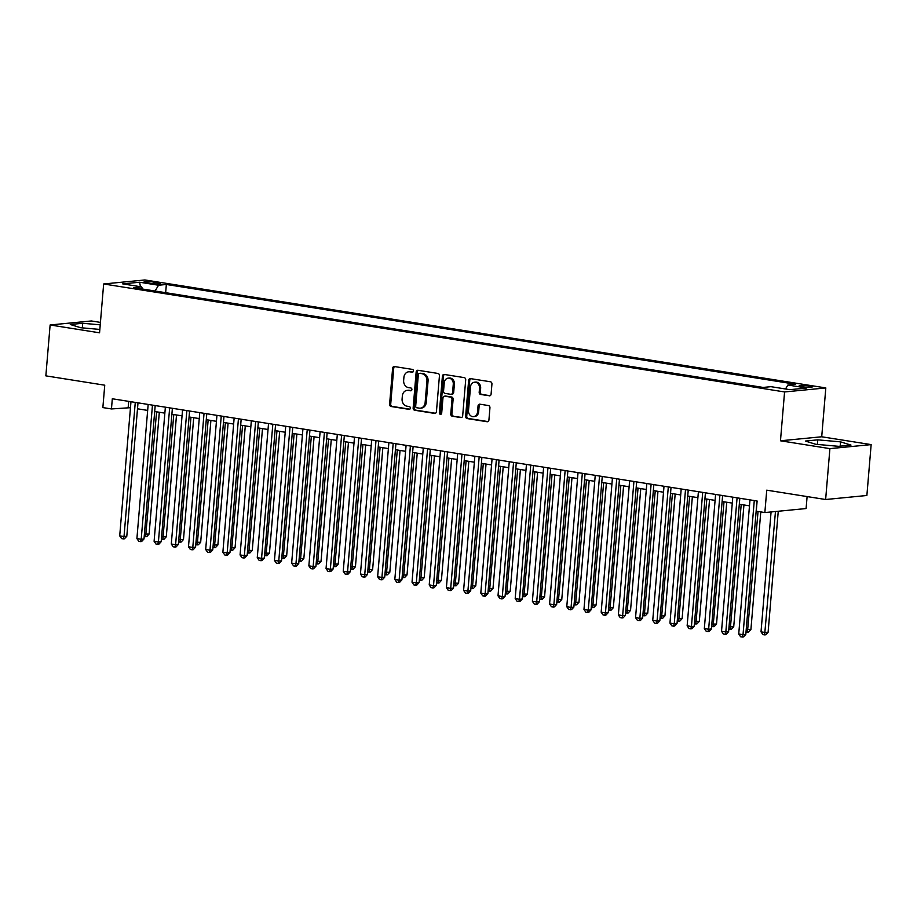 <?xml version="1.0" encoding="UTF-8"?>
<svg xmlns="http://www.w3.org/2000/svg" width="917" height="917" viewBox="0 0 917 917"><rect width="100%" height="100%" fill="white"/><g stroke="black" fill="none" stroke-linecap="round" stroke-linejoin="round"><path stroke-width="1.38" d="M413.464 370.984A1.41 1.181 -95.6 0 0 412.398 369.402L394.47 366.559A2.017 1.696 -95.6 0 0 392.614 368.29L389.599 404.248A2.017 1.696 -95.6 0 0 391.112 406.506L409.051 409.349A1.41 1.181 -95.6 0 0 409.28 406.552L406.965 406.185A6.453 5.422 -95.6 0 1 402.093 398.941L402.345 395.949A6.453 5.422 -95.6 0 1 407.125 390.367A6.453 5.422 -95.6 0 1 408.283 390.413L410.61 390.78A1.41 1.181 -95.6 0 0 410.839 387.983L408.523 387.616A6.453 5.422 -95.6 0 1 403.652 380.36L403.904 377.368A6.453 5.422 -95.6 0 1 408.684 371.798A6.453 5.422 -95.6 0 1 409.842 371.832L412.169 372.199A1.41 1.181 -95.6 0 0 413.464 370.984M809.275 386.023A6.579 0.768 4.8 0 0 802.604 385.438A6.579 0.768 4.8 0 0 799.154 385.816A6.579 0.768 4.8 0 0 802.146 386.71A6.579 0.768 4.8 0 0 808.805 387.295A6.579 0.768 4.8 0 0 812.267 386.917A6.579 0.768 4.8 0 0 809.275 386.023M489.242 395.857A2.017 1.696 -95.6 0 0 491.088 394.127L491.936 384.04A2.017 1.696 -95.6 0 0 490.423 381.77L470.501 378.618A2.017 1.696 -95.6 0 0 468.644 380.349L465.63 416.307A2.017 1.696 -95.6 0 0 467.154 418.565L487.065 421.728A2.017 1.696 -95.6 0 0 488.921 419.997L489.942 407.813A2.017 1.696 -95.6 0 0 488.429 405.543L479.9 404.191A2.017 1.696 -95.6 0 0 478.044 405.922L477.539 411.962A5.399 4.528 -95.6 0 1 473.55 416.627A5.399 4.528 -95.6 0 1 468.507 410.529L470.501 386.859A5.399 4.528 -95.6 0 1 474.49 382.206A5.399 4.528 -95.6 0 1 479.522 388.292L479.19 392.235A2.017 1.696 -95.6 0 0 480.714 394.505L489.953 395.789M100.434 322.394L91.368 320.961L50.126 324.973L45.85 375.855L104.744 385.197L102.864 407.584L111.461 408.948L112.31 398.769L757.121 501.014L756.261 511.193L764.858 512.557L806.1 508.545L807.109 496.567M829.908 448.631L871.15 444.607L821.712 436.779L780.47 440.79L829.908 448.631L825.632 499.513L766.738 490.171L764.858 512.557M780.47 440.79L784.574 391.949L103.655 283.972L144.897 279.96L825.816 387.925L784.574 391.949M50.126 324.973L99.563 332.814L103.655 283.972M439.449 375.718A2.017 1.696 -95.6 0 0 437.925 373.448L418.014 370.285A2.017 1.696 -95.6 0 0 416.158 372.015L413.143 407.973A2.017 1.696 -95.6 0 0 414.656 410.243L434.578 413.407A2.017 1.696 -95.6 0 0 436.435 411.676L439.449 375.718M444.264 374.457L464.174 377.609A2.017 1.696 -95.6 0 1 465.698 379.879L462.672 415.837A2.017 1.696 -95.6 0 1 460.815 417.567L452.299 416.215A2.017 1.696 -95.6 0 1 450.774 413.945L452.001 399.365A2.017 1.696 -95.6 0 0 450.476 397.095L444.825 396.201A2.017 1.696 -95.6 0 0 442.968 397.932L441.696 413.12A1.41 1.181 -95.6 0 1 439.335 412.742L442.407 376.176A2.017 1.696 -95.6 0 1 444.264 374.457M871.15 444.607L866.874 495.489L825.632 499.513M146.961 282.791L150.743 283.387A6.373 0.745 4.8 0 0 157.197 283.961A6.373 0.745 4.8 0 0 160.544 283.594A6.373 0.745 4.8 0 0 157.655 282.723L153.873 282.115A6.373 0.745 4.8 0 0 147.408 281.553A6.373 0.745 4.8 0 0 144.061 281.92A6.373 0.745 4.8 0 0 146.961 282.791M785.502 388.98L787.875 385.025L795.681 384.257L166.344 284.465L158.549 285.233L155.076 291.01M787.875 385.025L806.788 388.017L789.846 389.668L770.933 386.676L763.127 387.433L133.802 287.64L141.596 286.883L122.683 283.88L139.625 282.23L158.549 285.233M821.712 436.779L825.816 387.925M111.461 408.948L130.466 407.687M137.493 408.799L147.671 410.415M154.686 411.527L164.865 413.131M171.892 414.255L182.059 415.86M189.085 416.983L199.253 418.588M206.279 419.699L216.446 421.316M223.473 422.428L233.64 424.044M240.667 425.156L250.834 426.772M257.86 427.884L268.028 429.5M275.054 430.612L285.221 432.228M292.248 433.34L302.415 434.945M309.442 436.068L319.609 437.673M326.635 438.785L336.814 440.401M343.841 441.513L354.008 443.129M361.034 444.241L371.202 445.857M378.228 446.969L388.395 448.585M395.422 449.697L405.589 451.313M412.616 452.425L422.783 454.041M429.809 455.153L439.977 456.758M447.003 457.881L457.17 459.486M464.197 460.598L474.364 462.214M481.391 463.326L491.558 464.942M498.584 466.054L508.752 467.67M515.778 468.782L525.957 470.398M532.983 471.51L543.151 473.126M550.177 474.238L560.344 475.843M567.371 476.966L577.538 478.571M584.565 479.694L594.732 481.299M601.758 482.411L611.926 484.027M618.952 485.139L629.119 486.755M636.146 487.867L646.313 489.483M653.34 490.595L663.507 492.211M670.533 493.323L680.701 494.939M687.727 496.051L697.906 497.656M704.921 498.779L715.1 500.384M722.126 501.507L732.293 503.112M739.32 504.224L749.487 505.84M128.678 401.371L128.185 407.32M165.656 292.695L166.344 284.465M142.662 289.038L141.596 286.883M140.427 286.689L139.625 282.23M100.228 324.836L82.713 323.277L70.288 324.492L80.673 327.724L99.838 329.432M850.976 445.1L840.591 441.868L817.792 439.839L805.367 441.054L815.752 444.287L838.562 446.315L850.976 445.1M82.324 327.873L82.713 323.277M817.402 444.436L817.792 439.839M840.236 446.143L840.591 441.868M412.902 372.027L410.965 371.717A6.453 5.422 -95.6 0 0 409.796 371.683L408.684 371.798M407.125 390.367L408.237 390.264A6.453 5.422 -95.6 0 1 409.406 390.298L411.343 390.608M394.7 366.594A2.017 1.696 -95.6 0 0 393.725 368.175L390.711 404.133A2.017 1.696 -95.6 0 0 392.224 406.403L409.784 409.188M418.244 370.33A2.017 1.696 -95.6 0 0 417.269 371.912L414.255 407.87A2.017 1.696 -95.6 0 0 415.779 410.14L435.46 413.258M419.631 373.379A1.41 1.181 -95.6 0 0 418.335 374.594L415.688 406.151A1.41 1.181 -95.6 0 0 416.754 407.744L419.195 408.134A6.453 5.422 -95.6 0 0 420.364 408.168A6.453 5.422 -95.6 0 0 425.133 402.597L426.944 381.013A6.453 5.422 -95.6 0 0 422.084 373.769L420.754 373.276A1.41 1.181 -95.6 0 0 420.25 373.322M420.364 408.168L421.476 408.054A6.453 5.422 -95.6 0 0 426.245 402.483L425.133 402.597M420.754 373.276L423.195 373.666A6.453 5.422 -95.6 0 1 428.067 380.91L426.245 402.483M461.709 417.418L452.299 416.215M445.226 396.167A2.017 1.696 -95.6 0 1 445.937 396.098L451.6 396.992A2.017 1.696 -95.6 0 1 453.113 399.25L451.886 413.842A2.017 1.696 -95.6 0 0 453.411 416.1M444.481 374.491A2.017 1.696 -95.6 0 0 443.519 376.073L440.447 412.627A1.41 1.181 -95.6 0 0 441.192 414.117M453.273 384.234A5.399 4.528 -95.6 0 0 448.23 378.136A5.399 4.528 -95.6 0 0 444.241 382.802L443.541 391.135A2.017 1.696 -95.6 0 0 445.066 393.404L450.717 394.299A2.017 1.696 -95.6 0 0 452.574 392.568L453.273 384.234L454.385 384.12A5.399 4.528 -95.6 0 0 449.353 378.033L448.23 378.136M451.829 394.195A2.017 1.696 -95.6 0 0 453.686 392.465L452.574 392.568M454.385 384.12L453.686 392.465M474.49 382.206L475.602 382.091A5.399 4.528 -95.6 0 1 480.646 388.189L480.313 392.132A2.017 1.696 -95.6 0 0 481.826 394.39L490.125 395.708M473.55 416.627L474.662 416.513A5.399 4.528 -95.6 0 0 478.651 411.859L477.539 411.962M480.13 404.225A2.017 1.696 -95.6 0 0 479.155 405.818L478.651 411.859M470.73 378.652A2.017 1.696 -95.6 0 0 469.768 380.234L466.742 416.192A2.017 1.696 -95.6 0 0 468.266 418.461L487.947 421.579M144.405 534.061L149.093 534.084L159.317 412.26M149.093 534.084L146.743 536.605L145.62 536.72L156.589 411.825M145.62 536.72L144.198 536.491M135.269 402.414L124.013 536.525L119.714 535.849L130.971 401.726M137.997 402.85L126.798 536.262L124.013 536.525L123.336 538.887L121.617 538.611L119.714 535.849M126.798 536.262L124.448 538.783L123.336 538.887M161.598 536.777L166.286 536.812L176.511 414.988M166.286 536.812L163.937 539.334L162.825 539.448L173.783 414.553M162.825 539.448L161.392 539.219M178.792 539.505L183.48 539.54L193.705 417.716M183.48 539.54L181.13 542.062L180.019 542.165L190.977 417.281M180.019 542.165L178.586 541.947M195.986 542.234L200.674 542.268L210.899 420.433M200.674 542.268L198.324 544.79L197.212 544.893L208.17 420.009M197.212 544.893L195.78 544.675M213.18 544.962L217.868 544.996L228.092 423.161M217.868 544.996L215.518 547.518L214.406 547.621L225.364 422.737M214.406 547.621L212.973 547.392M152.463 405.142L141.207 539.253L136.908 538.577L148.164 404.454M155.191 405.566L143.992 538.978L141.207 539.253L140.53 541.615L138.811 541.339L136.908 538.577M143.992 538.978L141.642 541.511L140.53 541.615M169.656 407.87L158.4 541.981L154.102 541.294L165.358 407.182M172.385 408.294L161.186 541.706L158.4 541.981L157.724 544.343L156.005 544.068L154.102 541.294M161.186 541.706L158.836 544.228L157.724 544.343M186.85 410.587L175.594 544.709L171.296 544.022L182.552 409.91M189.578 411.022L178.379 544.434L175.594 544.709L174.918 547.071L173.198 546.796L171.296 544.022M178.379 544.434L176.03 546.956L174.918 547.071M204.044 413.315L192.788 547.438L188.489 546.75L199.746 412.639M206.772 413.75L195.573 547.162L192.788 547.438L192.111 549.799L190.392 549.524L188.489 546.75M195.573 547.162L193.223 549.684L192.111 549.799M230.373 547.69L235.061 547.713L245.286 425.889M235.061 547.713L232.712 550.246L231.6 550.349L242.569 425.454M231.6 550.349L230.167 550.12M221.249 416.043L209.982 550.166L205.683 549.478L216.939 415.367M223.966 416.478L212.767 549.891L209.982 550.166L209.305 552.515L207.586 552.252L205.683 549.478M212.767 549.891L210.417 552.412L209.305 552.515M247.567 550.418L252.255 550.441L262.491 428.617M252.255 550.441L249.905 552.962L248.794 553.077L259.763 428.182M248.794 553.077L247.372 552.848M238.443 418.771L227.175 552.882L222.877 552.206L234.144 418.095M241.171 419.207L229.961 552.619L227.175 552.882L226.499 555.243L224.78 554.98L222.877 552.206M229.961 552.619L227.611 555.14L226.499 555.243M264.761 553.146L269.449 553.169L279.685 431.345M269.449 553.169L267.099 555.691L265.987 555.805L276.957 430.91M265.987 555.805L264.566 555.576M255.637 421.499L244.369 555.61L240.071 554.934L251.338 420.811M258.365 421.935L247.154 555.347L244.369 555.61L243.693 557.972L241.973 557.696L240.071 554.934M247.154 555.347L244.805 557.868L243.693 557.972M281.966 555.874L286.643 555.897L296.879 434.073M286.643 555.897L284.293 558.419L283.181 558.533L294.151 433.638M283.181 558.533L281.76 558.304M272.83 424.227L261.563 558.338L257.264 557.662L268.532 423.539M275.558 424.663L264.348 558.075L261.563 558.338L260.887 560.7L259.167 560.425L257.264 557.662M264.348 558.075L262.01 560.596L260.887 560.7M299.16 558.591L303.836 558.625L314.072 436.801M303.836 558.625L301.498 561.147L300.375 561.261L311.344 436.366M300.375 561.261L298.953 561.032M290.024 426.955L278.757 561.066L274.458 560.39L285.726 426.267M292.752 427.379L281.542 560.791L278.757 561.066L278.08 563.428L276.361 563.153L274.458 560.39M281.542 560.791L279.204 563.313L278.08 563.428M316.354 561.319L321.03 561.353L331.266 439.518M321.03 561.353L318.692 563.875L317.569 563.978L328.538 439.094M317.569 563.978L316.147 563.76M307.218 429.683L295.95 563.795L291.652 563.107L302.919 428.996M309.946 430.107L298.747 563.519L295.95 563.795L295.285 566.156L293.566 565.881L291.652 563.107M298.747 563.519L296.397 566.041L295.285 566.156M333.547 564.047L338.235 564.081L348.46 442.246M338.235 564.081L335.886 566.603L334.762 566.706L345.732 441.822M334.762 566.706L333.341 566.488M324.412 432.4L313.155 566.523L308.857 565.835L320.113 431.724M327.14 432.835L315.941 566.247L313.155 566.523L312.479 568.884L310.76 568.609L308.857 565.835M315.941 566.247L313.591 568.769L312.479 568.884M350.741 566.775L355.429 566.809L365.654 444.974M355.429 566.809L353.079 569.331L351.968 569.434L362.926 444.539M351.968 569.434L350.535 569.205M341.605 435.128L330.349 569.251L326.051 568.563L337.307 434.452M344.333 435.564L333.135 568.976L330.349 569.251L329.673 571.612L327.954 571.337L326.051 568.563M333.135 568.976L330.785 571.497L329.673 571.612M367.935 569.503L372.623 569.526L382.848 447.702M372.623 569.526L370.273 572.059L369.161 572.162L380.119 447.267M369.161 572.162L367.728 571.933M385.129 572.231L389.817 572.254L400.041 450.43M389.817 572.254L387.467 574.776L386.355 574.89L397.313 449.995M386.355 574.89L384.922 574.661M402.322 574.959L407.01 574.982L417.235 453.158M407.01 574.982L404.661 577.504L403.549 577.618L414.507 452.723M403.549 577.618L402.116 577.389M419.516 577.676L424.204 577.71L434.44 455.887M424.204 577.71L421.854 580.232L420.743 580.346L431.712 455.451M420.743 580.346L419.321 580.117M436.71 580.404L441.398 580.438L451.634 458.615M441.398 580.438L439.048 582.96L437.936 583.063L448.906 458.179M437.936 583.063L436.515 582.845M453.915 583.132L458.592 583.166L468.828 461.331M458.592 583.166L456.242 585.688L455.13 585.791L466.1 460.907M455.13 585.791L453.709 585.573M471.109 585.86L475.785 585.894L486.021 464.059M475.785 585.894L473.436 588.416L472.324 588.519L483.293 463.635M472.324 588.519L470.902 588.29M488.303 588.588L492.979 588.622L503.215 466.787M492.979 588.622L490.641 591.144L489.518 591.247L500.487 466.352M489.518 591.247L488.096 591.018M505.496 591.316L510.173 591.339L520.409 469.515M510.173 591.339L507.835 593.861L506.711 593.975L517.681 469.08M506.711 593.975L505.29 593.746M522.69 594.044L527.378 594.067L537.603 472.244M527.378 594.067L525.028 596.589L523.916 596.703L534.875 471.808M523.916 596.703L522.484 596.474M539.884 596.772L544.572 596.795L554.796 474.972M544.572 596.795L542.222 599.317L541.11 599.431L552.068 474.536M541.11 599.431L539.677 599.202M557.077 599.489L561.766 599.523L571.99 477.7M561.766 599.523L559.416 602.045L558.304 602.16L569.262 477.264M558.304 602.16L556.871 601.93M574.271 602.217L578.959 602.251L589.184 480.428M578.959 602.251L576.61 604.773L575.498 604.876L586.456 479.992M575.498 604.876L574.065 604.658M591.465 604.945L596.153 604.979L606.378 483.144M596.153 604.979L593.803 607.501L592.691 607.604L603.65 482.72M592.691 607.604L591.259 607.386M608.659 607.673L613.347 607.707L623.583 485.872M613.347 607.707L610.997 610.229L609.885 610.332L620.855 485.448M609.885 610.332L608.464 610.103M625.852 610.401L630.541 610.435L640.777 488.601M630.541 610.435L628.191 612.957L627.079 613.06L638.049 488.165M627.079 613.06L625.658 612.831M643.058 613.129L647.734 613.152L657.97 491.329M647.734 613.152L645.385 615.674L644.273 615.788L655.242 490.893M644.273 615.788L642.851 615.559M660.251 615.857L664.928 615.88L675.164 494.057M664.928 615.88L662.59 618.402L661.466 618.517L672.436 493.621M661.466 618.517L660.045 618.287M677.445 618.585L682.122 618.608L692.358 496.785M682.122 618.608L679.784 621.13L678.66 621.245L689.63 496.349M678.66 621.245L677.239 621.015M694.639 621.302L699.327 621.336L709.552 499.513M699.327 621.336L696.977 623.858L695.854 623.973L706.824 499.077M695.854 623.973L694.433 623.743M711.833 624.03L716.521 624.064L726.745 502.229M716.521 624.064L714.171 626.586L713.059 626.689L724.017 501.805M713.059 626.689L711.626 626.471M729.026 626.758L733.715 626.792L743.939 504.958M733.715 626.792L731.365 629.314L730.253 629.417L741.211 504.533M730.253 629.417L728.82 629.2M746.22 629.486L750.908 629.521L760.778 511.915M750.908 629.521L748.559 632.042L747.447 632.145L758.05 511.48M747.447 632.145L746.014 631.916M771.082 511.95L761.018 631.836L765.317 632.512L768.102 632.237L778.258 511.25M768.102 632.237L765.752 634.77L764.64 634.873L775.473 511.526M764.64 634.873L762.921 634.598L761.018 631.836M358.799 437.856L347.543 571.979L343.245 571.291L354.501 437.18M361.527 438.292L350.328 571.704L347.543 571.979L346.867 574.329L345.147 574.065L343.245 571.291M350.328 571.704L347.979 574.225L346.867 574.329M375.993 440.584L364.737 574.695L360.438 574.019L371.694 439.908M378.721 441.02L367.522 574.432L364.737 574.695L364.06 577.057L362.341 576.793L360.438 574.019M367.522 574.432L365.172 576.953L364.06 577.057M393.187 443.312L381.93 577.423L377.632 576.747L388.888 442.624M395.915 443.748L384.716 577.16L381.93 577.423L381.254 579.785L379.535 579.51L377.632 576.747M384.716 577.16L382.366 579.682L381.254 579.785M410.392 446.04L399.124 580.152L394.826 579.475L406.093 445.353M413.12 446.476L401.91 579.876L399.124 580.152L398.448 582.513L396.729 582.238L394.826 579.475M401.91 579.876L399.56 582.41L398.448 582.513M427.586 448.768L416.318 582.88L412.02 582.203L423.287 448.081M430.314 449.192L419.103 582.604L416.318 582.88L415.642 585.241L413.922 584.966L412.02 582.203M419.103 582.604L416.754 585.126L415.642 585.241M444.779 451.496L433.512 585.608L429.213 584.92L440.481 450.809M447.507 451.921L436.297 585.333L433.512 585.608L432.835 587.969L431.116 587.694L429.213 584.92M436.297 585.333L433.959 587.854L432.835 587.969M461.973 454.213L450.705 588.336L446.407 587.648L457.675 453.537M464.701 454.649L453.491 588.061L450.705 588.336L450.029 590.697L448.31 590.422L446.407 587.648M453.491 588.061L451.153 590.582L450.029 590.697M479.167 456.941L467.899 591.064L463.601 590.376L474.868 456.265M481.895 457.377L470.696 590.789L467.899 591.064L467.223 593.425L465.504 593.15L463.601 590.376M470.696 590.789L468.346 593.31L467.223 593.425M496.361 459.669L485.104 593.792L480.795 593.104L492.062 458.993M499.089 460.105L487.89 593.517L485.104 593.792L484.428 596.142L482.709 595.878L480.795 593.104M487.89 593.517L485.54 596.039L484.428 596.142M513.554 462.397L502.298 596.508L498 595.832L509.256 461.721M516.282 462.833L505.084 596.245L502.298 596.508L501.622 598.87L499.903 598.595L498 595.832M505.084 596.245L502.734 598.767L501.622 598.87M530.748 465.125L519.492 599.237L515.194 598.56L526.45 464.438M533.476 465.561L522.277 598.973L519.492 599.237L518.816 601.598L517.096 601.323L515.194 598.56M522.277 598.973L519.928 601.495L518.816 601.598M547.942 467.853L536.686 601.965L532.387 601.288L543.643 467.166M550.67 468.278L539.471 601.69L536.686 601.965L536.009 604.326L534.29 604.051L532.387 601.288M539.471 601.69L537.121 604.223L536.009 604.326M565.136 470.581L553.879 604.693L549.581 604.016L560.837 469.894M567.864 471.006L556.665 604.418L553.879 604.693L553.203 607.054L551.484 606.779L549.581 604.016M556.665 604.418L554.315 606.939L553.203 607.054M582.329 473.298L571.073 607.421L566.775 606.733L578.031 472.622M585.057 473.734L573.859 607.146L571.073 607.421L570.397 609.782L568.678 609.507L566.775 606.733M573.859 607.146L571.509 609.667L570.397 609.782M599.535 476.026L588.267 610.149L583.969 609.461L595.236 475.35M602.263 476.462L591.052 609.874L588.267 610.149L587.591 612.51L585.871 612.235L583.969 609.461M591.052 609.874L588.703 612.396L587.591 612.51M616.728 478.754L605.461 612.877L601.162 612.189L612.43 478.078M619.456 479.19L608.246 612.602L605.461 612.877L604.784 615.227L603.065 614.963L601.162 612.189M608.246 612.602L605.896 615.124L604.784 615.227M633.922 481.482L622.654 615.594L618.356 614.917L629.624 480.806M636.65 481.918L625.44 615.33L622.654 615.594L621.978 617.955L620.259 617.691L618.356 614.917M625.44 615.33L623.101 617.852L621.978 617.955M651.116 484.21L639.848 618.322L635.55 617.645L646.817 483.523M653.844 484.646L642.634 618.058L639.848 618.322L639.172 620.683L637.453 620.408L635.55 617.645M642.634 618.058L640.295 620.58L639.172 620.683M668.31 486.938L657.042 621.05L652.744 620.373L664.011 486.251M671.038 487.374L659.839 620.786L657.042 621.05L656.366 623.411L654.646 623.136L652.744 620.373M659.839 620.786L657.489 623.308L656.366 623.411M685.503 489.667L674.247 623.778L669.949 623.101L681.205 488.979M688.231 490.091L677.033 623.503L674.247 623.778L673.571 626.139L671.852 625.864L669.949 623.101M677.033 623.503L674.683 626.024L673.571 626.139M702.697 492.395L691.441 626.506L687.142 625.818L698.399 491.707M705.425 492.819L694.226 626.231L691.441 626.506L690.765 628.867L689.045 628.592L687.142 625.818M694.226 626.231L691.876 628.753L690.765 628.867M719.891 495.111L708.635 629.234L704.336 628.546L715.592 494.435M722.619 495.547L711.42 628.959L708.635 629.234L707.958 631.595L706.239 631.32L704.336 628.546M711.42 628.959L709.07 631.481L707.958 631.595M737.085 497.839L725.828 631.962L721.53 631.274L732.786 497.163M739.813 498.275L728.614 631.687L725.828 631.962L725.152 634.323L723.433 634.048L721.53 631.274M728.614 631.687L726.264 634.209L725.152 634.323M754.278 500.567L743.022 634.69L738.724 634.002L749.98 499.891M757.006 501.003L745.808 634.415L743.022 634.69L742.346 637.04L740.627 636.776L738.724 634.002M745.808 634.415L743.458 636.937L742.346 637.04M153.735 283.754L153.873 282.115M157.541 283.961L157.655 282.723M410.965 371.717L409.842 371.832M409.406 390.298L408.283 390.413M392.224 406.403L391.112 406.506M390.711 404.133L389.599 404.248M393.725 368.175L392.614 368.29M435.288 413.338L434.578 413.407M415.779 410.14L414.656 410.243M414.255 407.87L413.143 407.973M417.269 371.912L416.158 372.015M428.067 380.91L426.944 381.013M423.195 373.666L422.084 373.769M461.538 417.499L460.815 417.567M451.886 413.842L450.774 413.945M453.113 399.25L452.001 399.365M451.6 396.992L450.476 397.095M445.937 396.098L444.825 396.201M440.447 412.627L439.335 412.742M443.519 376.073L442.407 376.176M481.826 394.39L480.714 394.505M480.313 392.132L479.19 392.235M480.646 388.189L479.522 388.292M479.155 405.818L478.044 405.922M487.787 421.66L487.065 421.728M468.266 418.461L467.154 418.565M466.742 416.192L465.63 416.307M469.768 380.234L468.644 380.349M420.49 373.265L419.378 373.368M445.582 396.087L444.458 396.19M452.196 394.207L451.084 394.31"/></g></svg>
